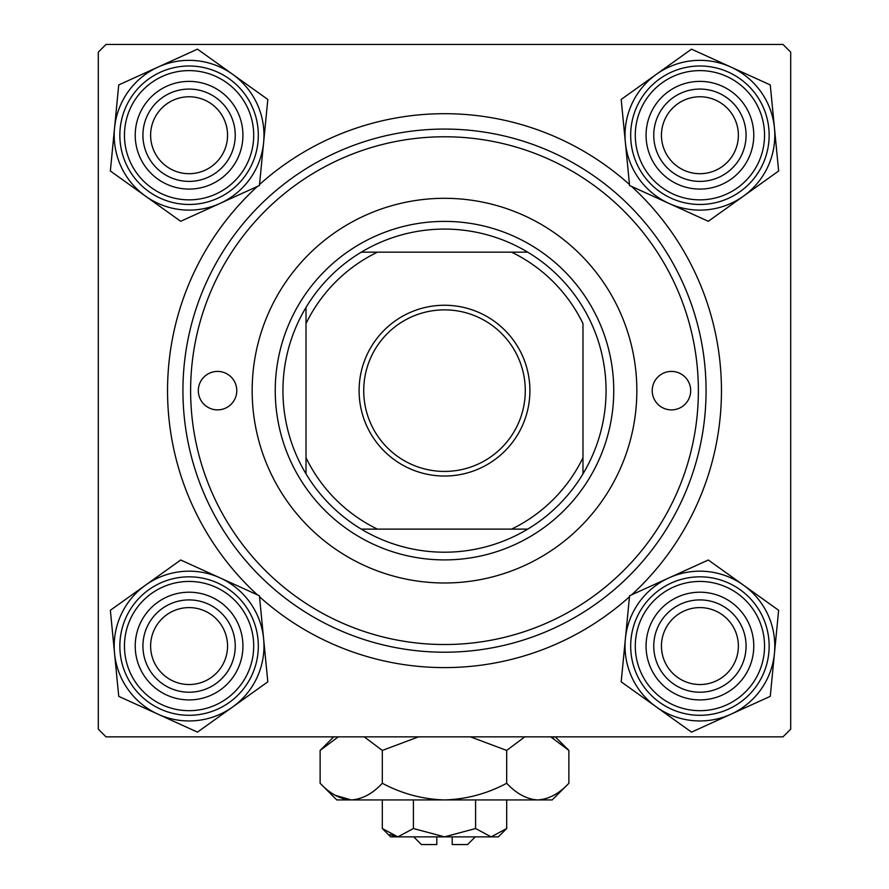 <?xml version="1.0" encoding="UTF-8"?>
<svg xmlns="http://www.w3.org/2000/svg" width="889" height="889" viewBox="0 0 889 889"><rect width="100%" height="100%" fill="white"/><g stroke="black" fill="none" stroke-linecap="round" stroke-linejoin="round"><path stroke-width="1.33" d="M257.399 594.852A276.957 276.957 0 0 1 257.399 186.446M259.521 184.523A276.957 276.957 0 0 1 629.479 184.523M631.601 186.446A276.957 276.957 0 0 1 631.601 594.852M783.009 44.45L105.991 44.45L98.301 52.14L98.301 729.147L105.991 736.848L783.009 736.848L790.699 729.147L790.699 52.14L783.009 44.45M629.479 596.775A276.957 276.957 0 0 1 259.521 596.775M661.449 646.059A38.471 38.471 0 0 0 699.921 684.53A38.471 38.471 0 0 0 738.381 646.059A38.471 38.471 0 0 0 699.921 607.598A38.471 38.471 0 0 0 661.449 646.059M746.071 646.059A46.161 46.161 0 0 1 699.921 692.22A46.161 46.161 0 0 1 653.759 646.059A46.161 46.161 0 0 1 699.921 599.908A46.161 46.161 0 0 1 746.071 646.059M150.619 646.059A38.471 38.471 0 0 0 189.079 684.53A38.471 38.471 0 0 0 227.551 646.059A38.471 38.471 0 0 0 189.079 607.598A38.471 38.471 0 0 0 150.619 646.059M235.241 646.059A46.161 46.161 0 0 1 189.079 692.22A46.161 46.161 0 0 1 142.929 646.059A46.161 46.161 0 0 1 189.079 599.908A46.161 46.161 0 0 1 235.241 646.059M738.381 135.228A38.471 38.471 0 0 0 699.921 96.768A38.471 38.471 0 0 0 661.449 135.228A38.471 38.471 0 0 0 699.921 173.699A38.471 38.471 0 0 0 738.381 135.228M653.759 135.228A46.161 46.161 0 0 1 699.921 89.067A46.161 46.161 0 0 1 746.071 135.228A46.161 46.161 0 0 1 699.921 181.389A46.161 46.161 0 0 1 653.759 135.228M227.551 135.228A38.471 38.471 0 0 0 189.079 96.768A38.471 38.471 0 0 0 150.619 135.228A38.471 38.471 0 0 0 189.079 173.699A38.471 38.471 0 0 0 227.551 135.228M142.929 135.228A46.161 46.161 0 0 1 189.079 89.067A46.161 46.161 0 0 1 235.241 135.228A46.161 46.161 0 0 1 189.079 181.389A46.161 46.161 0 0 1 142.929 135.228M656.36 706.977A74.887 74.887 0 0 1 625.378 638.802L621.189 681.83L691.531 732.125L770.263 696.354L778.642 610.287L708.3 560.003L629.579 595.774L625.378 638.802A74.887 74.887 0 0 1 743.471 585.151A74.887 74.887 0 0 1 730.891 714.245A74.887 74.887 0 0 1 656.36 706.977M650.892 668.339A53.851 53.851 0 0 1 677.64 597.03A53.851 53.851 0 0 1 748.949 623.789A53.851 53.851 0 0 1 722.19 695.098A53.851 53.851 0 0 1 650.892 668.339M741.937 626.967A46.161 46.161 0 0 0 680.818 604.042A46.161 46.161 0 0 0 657.893 665.161A46.161 46.161 0 0 0 719.012 688.086A46.161 46.161 0 0 0 741.937 626.967M762.951 617.422A69.242 69.242 0 0 1 728.558 709.1A69.242 69.242 0 0 1 636.88 674.707A69.242 69.242 0 0 1 671.273 583.028A69.242 69.242 0 0 1 762.951 617.422A69.242 69.242 0 0 0 671.273 583.028A69.242 69.242 0 0 0 636.88 674.707M114.548 653.326A74.887 74.887 0 0 1 145.529 585.151L110.358 610.287L118.737 696.354L197.469 732.125L267.811 681.83L259.421 595.774L180.7 560.003L145.529 585.151A74.887 74.887 0 0 1 263.622 638.802A74.887 74.887 0 0 1 158.109 714.245A74.887 74.887 0 0 1 114.548 653.326M140.051 623.789A53.851 53.851 0 0 1 211.36 597.03A53.851 53.851 0 0 1 238.108 668.339A53.851 53.851 0 0 1 166.81 695.098A53.851 53.851 0 0 1 140.051 623.789M231.107 665.161A46.161 46.161 0 0 0 208.182 604.042A46.161 46.161 0 0 0 147.063 626.967A46.161 46.161 0 0 0 169.988 688.086A46.161 46.161 0 0 0 231.107 665.161M252.12 674.707A69.242 69.242 0 0 1 160.442 709.1A69.242 69.242 0 0 1 126.049 617.422A69.242 69.242 0 0 1 217.727 583.028A69.242 69.242 0 0 1 252.12 674.707A69.242 69.242 0 0 0 217.727 583.028A69.242 69.242 0 0 0 126.049 617.422M774.452 127.972A74.887 74.887 0 0 1 743.471 196.147L778.642 170.999L770.263 84.933L691.531 49.162L621.189 99.457L629.579 185.523L708.3 221.294L743.471 196.147A74.887 74.887 0 0 1 625.378 142.496A74.887 74.887 0 0 1 730.891 67.053A74.887 74.887 0 0 1 774.452 127.972M748.949 157.509A53.851 53.851 0 0 1 677.64 184.256A53.851 53.851 0 0 1 650.892 112.959A53.851 53.851 0 0 1 722.19 86.2A53.851 53.851 0 0 1 748.949 157.509M657.893 116.137A46.161 46.161 0 0 0 680.818 177.255A46.161 46.161 0 0 0 741.937 154.33A46.161 46.161 0 0 0 719.012 93.201A46.161 46.161 0 0 0 657.893 116.137M636.88 106.591A69.242 69.242 0 0 1 728.558 72.198A69.242 69.242 0 0 1 762.951 163.876A69.242 69.242 0 0 1 671.273 198.269A69.242 69.242 0 0 1 636.88 106.591A69.242 69.242 0 0 0 671.273 198.269A69.242 69.242 0 0 0 762.951 163.876M232.64 74.309A74.887 74.887 0 0 1 263.622 142.496L267.811 99.457L197.469 49.162L118.737 84.933L110.358 170.999L180.7 221.294L259.421 185.523L263.622 142.496A74.887 74.887 0 0 1 145.529 196.147A74.887 74.887 0 0 1 158.109 67.053A74.887 74.887 0 0 1 232.64 74.309M238.108 112.959A53.851 53.851 0 0 1 211.36 184.256A53.851 53.851 0 0 1 140.051 157.509A53.851 53.851 0 0 1 166.81 86.2A53.851 53.851 0 0 1 238.108 112.959M147.063 154.33A46.161 46.161 0 0 0 208.182 177.255A46.161 46.161 0 0 0 231.107 116.137A46.161 46.161 0 0 0 169.988 93.201A46.161 46.161 0 0 0 147.063 154.33M126.049 163.876A69.242 69.242 0 0 1 160.442 72.198A69.242 69.242 0 0 1 252.12 106.591A69.242 69.242 0 0 1 217.727 198.269A69.242 69.242 0 0 1 126.049 163.876A69.242 69.242 0 0 0 217.727 198.269A69.242 69.242 0 0 0 252.12 106.591M690.686 390.649A19.236 19.236 0 0 0 671.451 371.413A19.236 19.236 0 0 0 652.215 390.649A19.236 19.236 0 0 0 671.451 409.885A19.236 19.236 0 0 0 690.686 390.649M236.785 390.649A19.236 19.236 0 0 0 217.549 371.413A19.236 19.236 0 0 0 198.314 390.649A19.236 19.236 0 0 0 217.549 409.885A19.236 19.236 0 0 0 236.785 390.649M636.835 390.649A192.335 192.335 0 0 0 444.5 198.314A192.335 192.335 0 0 0 252.165 390.649A192.335 192.335 0 0 0 444.5 582.984A192.335 192.335 0 0 0 636.835 390.649M190.624 390.649A253.876 253.876 0 0 0 444.5 644.525A253.876 253.876 0 0 0 698.376 390.649A253.876 253.876 0 0 0 444.5 136.773A253.876 253.876 0 0 0 190.624 390.649M706.066 390.649A261.566 261.566 0 0 1 444.5 652.215A261.566 261.566 0 0 1 182.934 390.649A261.566 261.566 0 0 1 444.5 129.072A261.566 261.566 0 0 1 706.066 390.649M444.5 305.249A85.4 85.4 0 0 1 529.9 390.649A85.4 85.4 0 0 1 444.5 476.037A85.4 85.4 0 0 1 359.1 390.649A85.4 85.4 0 0 1 444.5 305.249M444.5 471.426A80.777 80.777 0 0 0 525.277 390.649A80.777 80.777 0 0 0 444.5 309.872A80.777 80.777 0 0 0 363.723 390.649A80.777 80.777 0 0 0 444.5 471.426M444.5 229.084A161.554 161.554 0 0 0 361.29 252.165L377.436 252.165L361.29 252.165A161.554 161.554 0 0 0 306.016 473.859L306.016 457.713L306.016 473.859A161.554 161.554 0 0 0 527.71 529.122L511.564 529.122L527.71 529.122A161.554 161.554 0 0 0 582.984 473.859L582.984 323.574A153.864 153.864 0 0 0 511.564 252.165L377.436 252.165A153.864 153.864 0 0 0 306.016 323.574L306.016 457.713A153.864 153.864 0 0 0 377.436 529.122L511.564 529.122A153.864 153.864 0 0 0 582.984 457.713L582.984 473.859A161.554 161.554 0 0 0 527.71 252.165L511.564 252.165L527.71 252.165A161.554 161.554 0 0 0 444.5 229.084M444.5 559.903A169.254 169.254 0 0 1 275.246 390.649A169.254 169.254 0 0 1 444.5 221.394A169.254 169.254 0 0 1 613.754 390.649A169.254 169.254 0 0 1 444.5 559.903M361.29 529.122L377.436 529.122L361.29 529.122M306.016 307.427L306.016 323.574L306.016 307.427M475.271 836.86L467.581 844.55L452.19 844.55L452.19 836.86M382.314 828.526L390.649 836.86L498.351 836.86L506.686 828.526L491.139 836.86L475.593 828.526L444.5 836.86L413.407 828.526L397.861 836.86L382.314 828.526L382.314 799.933M413.407 828.526L413.407 799.933M389.893 834.549L395.716 836.682L389.927 834.571M506.686 828.526L506.686 799.933M475.593 828.526L475.593 799.933M553.68 738.37L550.736 736.848L568.871 750.427L568.871 783.265L552.202 799.933L336.798 799.933L320.129 783.265L320.129 750.427L338.264 736.848M568.871 783.265C559.192 793.677 548.824 799.233 537.778 799.933C526.855 799.289 516.487 793.744 506.686 783.265C487.228 793.699 466.503 799.255 444.5 799.933C422.575 799.267 401.85 793.71 382.314 783.265C372.635 793.677 362.268 799.233 351.222 799.933C340.298 799.289 329.941 793.744 320.129 783.265M382.314 783.265L382.314 750.427L418.575 736.848M364.19 736.848L382.314 750.427M346.932 799.589L335.309 795.322L351.222 799.933M537.778 799.933L542.068 799.589L537.778 799.933M506.686 783.265L506.686 750.427L524.81 736.848M470.425 736.848L506.686 750.427M436.81 836.86L436.81 844.55L421.419 844.55L413.729 836.86M641.08 672.795A64.619 64.619 0 0 0 726.646 704.899A64.619 64.619 0 0 0 758.75 619.333A64.619 64.619 0 0 0 673.184 587.229A64.619 64.619 0 0 0 641.08 672.795M130.25 619.333A64.619 64.619 0 0 0 162.354 704.899A64.619 64.619 0 0 0 247.92 672.795A64.619 64.619 0 0 0 215.816 587.229A64.619 64.619 0 0 0 130.25 619.333M758.75 161.965A64.619 64.619 0 0 0 726.646 76.398A64.619 64.619 0 0 0 641.08 108.502A64.619 64.619 0 0 0 673.184 194.069A64.619 64.619 0 0 0 758.75 161.965M247.92 108.502A64.619 64.619 0 0 0 162.354 76.398A64.619 64.619 0 0 0 130.25 161.965A64.619 64.619 0 0 0 215.816 194.069A64.619 64.619 0 0 0 247.92 108.502M555.281 736.848L568.871 750.427M333.719 736.848L320.129 750.427"/></g></svg>
